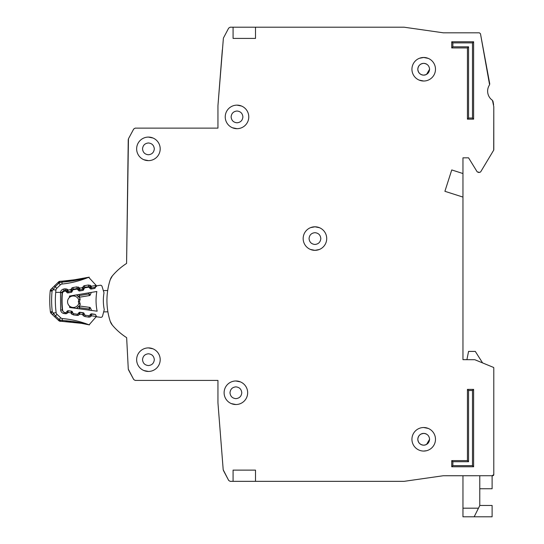 <?xml version="1.0" encoding="UTF-8"?>
<svg xmlns="http://www.w3.org/2000/svg" width="544" height="544" viewBox="0 0 544 544"><rect width="100%" height="100%" fill="white"/><g stroke="black" fill="none" stroke-linecap="round" stroke-linejoin="round"><path stroke-width="0.82" d="M96.669 285.838A1.122 1.122 0 0 0 95.819 286.518L95.282 287.81A1.122 1.122 0 0 1 94.432 288.49L91.229 289.02A1.122 1.122 0 0 1 90.209 288.653L89.277 287.606A1.122 1.122 0 0 0 88.257 287.239L85.048 287.776A1.122 1.122 0 0 0 84.204 288.442L83.64 289.748A1.122 1.122 0 0 1 82.804 290.408L79.608 290.965A1.122 1.122 0 0 1 78.567 290.591L77.663 289.551A1.122 1.122 0 0 0 76.636 289.177L73.44 289.707A1.122 1.122 0 0 0 72.59 290.38L72.046 291.679A1.122 1.122 0 0 1 71.203 292.352L68 292.89A1.122 1.122 0 0 1 66.973 292.522L66.048 291.475A1.122 1.122 0 0 0 65.028 291.108L64.682 291.169A2.802 2.802 0 0 0 62.349 293.712A86.904 86.904 0 0 0 62.608 310.08A2.802 2.802 0 0 0 65.022 312.548L65.368 312.596A1.122 1.122 0 0 0 66.382 312.202L67.272 311.12A1.122 1.122 0 0 1 68.286 310.726L71.495 311.161A1.122 1.122 0 0 1 72.366 311.807L72.95 313.086A1.122 1.122 0 0 0 73.821 313.732L77.03 314.16A1.122 1.122 0 0 0 78.05 313.752L78.921 312.684A1.122 1.122 0 0 1 79.948 312.276L83.157 312.732A1.122 1.122 0 0 1 84.014 313.364L84.619 314.656A1.122 1.122 0 0 0 85.483 315.296L88.706 315.724A1.122 1.122 0 0 0 89.719 315.33L90.61 314.248A1.122 1.122 0 0 1 91.623 313.854L94.84 314.282A1.122 1.122 0 0 1 95.71 314.935L96.288 316.214A1.122 1.122 0 0 0 97.165 316.86L100.688 317.329A1.68 1.68 0 0 0 102.53 316.105L104.271 309.645A45.635 45.635 0 0 1 103.999 292.828L102.061 286.43A1.68 1.68 0 0 0 100.178 285.26L96.669 285.838L100.178 285.26M96.166 315.935L96.118 316.73M154.306 359.672C153.938 363.229 151.98 365.194 148.424 365.561C144.867 365.194 142.902 363.236 142.535 359.672C142.902 356.116 144.867 354.158 148.424 353.79C151.98 354.158 153.938 356.116 154.306 359.672C153.938 363.229 151.98 365.194 148.424 365.561M241.774 392.754C241.407 396.311 239.442 398.276 235.885 398.643C232.329 398.276 230.37 396.311 229.996 392.754C230.364 389.198 232.329 387.24 235.885 386.866C239.442 387.233 241.407 389.198 241.774 392.754C241.407 396.311 239.442 398.276 235.885 398.643M154.306 148.866C153.938 152.422 151.98 154.38 148.424 154.754C144.867 154.387 142.902 152.422 142.535 148.866C142.902 145.309 144.867 143.344 148.424 142.977C151.98 143.344 153.938 145.309 154.306 148.866C153.938 152.422 151.98 154.38 148.424 154.754M242.896 116.906C242.529 120.462 240.564 122.427 237.007 122.794C233.451 122.427 231.486 120.462 231.118 116.906C231.486 113.349 233.451 111.391 237.007 111.017C240.564 111.384 242.529 113.349 242.896 116.906C242.529 120.462 240.564 122.427 237.007 122.794M314.942 250.342L319.274 249.519L314.942 250.342L310.406 249.438M320.824 238.571C320.457 242.128 318.498 244.093 314.942 244.46C311.386 244.093 309.42 242.128 309.053 238.571C309.42 235.015 311.386 233.05 314.942 232.682C318.498 233.05 320.457 235.015 320.824 238.571C320.457 242.128 318.498 244.093 314.942 244.46M426.51 450.724L423.708 451.064M417.819 69.251C418.186 65.695 420.152 63.73 423.708 63.362C427.264 63.73 429.23 65.695 429.597 69.251L426.51 74.426A5.889 5.889 0 0 1 426.074 74.644L423.708 75.14C420.152 74.773 418.193 72.808 417.819 69.251A5.889 5.889 0 0 1 418.22 67.123L418.234 67.082A5.889 5.889 0 0 1 419.424 65.212L419.546 65.09A5.889 5.889 0 0 1 421.348 63.859L421.546 63.777A5.889 5.889 0 0 1 425.836 63.764M429.597 439.287L426.51 444.468A5.889 5.889 0 0 1 426.074 444.679L425.877 444.761A5.889 5.889 0 0 1 423.708 445.176C420.152 444.808 418.193 442.85 417.819 439.287C418.186 435.737 420.152 433.772 423.708 433.405C427.264 433.772 429.23 435.73 429.597 439.287C429.23 442.843 427.264 444.808 423.708 445.176A5.889 5.889 0 0 1 421.58 444.781M390.633 481.338L404.165 481.331L443.251 475.742L462.958 475.735L462.958 508.191L478.475 508.191L479.774 505.587L479.774 475.735M479.774 488.764L492.109 488.764L492.109 475.735L493.796 474.613L493.796 367.9A0.558 0.558 0 0 0 493.442 367.384L493.796 367.9L493.796 437.05M482.582 362.909L475.293 351.404L468.561 351.404L466.908 359.672L462.958 359.672L462.958 197.084L444.904 191.304L451.744 169.946L462.958 173.536L462.958 157.835L468.561 157.835L477.204 171.877L468.561 157.835L462.958 157.835M480.665 171.87L493.714 150.117L480.665 171.87L479.699 172.414L477.204 171.877M493.796 149.831L493.796 106.726L493.714 150.117M492.47 100.348A11.213 11.213 0 0 1 489.586 84.782A11.213 11.213 0 0 0 492.47 100.348L493.796 106.726M489.763 83.939L480.468 33.721L489.586 84.782M480.468 33.721L479.359 32.81L470.247 32.81M452.302 32.81L443.333 32.81L404.083 27.2L255.51 27.2L255.51 38.413L233.084 38.413L233.084 27.2L233.084 38.413M228.684 28.098L223.394 38.107L228.684 28.098L230.173 27.2L255.51 27.2M217.947 128.119L135.198 128.119L217.947 128.119L217.947 105.692L222.326 49.905L220.123 77.942M133.715 129.003L128.452 138.788L133.715 129.003L135.198 128.119M128.452 138.788L126.582 263.439A63.356 63.356 0 0 0 112.329 275.93A11.213 11.213 0 0 0 110.242 279.691L112.329 275.93A11.213 11.213 0 0 0 110.242 279.691A67.279 67.279 0 0 0 110.242 321.361A67.279 67.279 0 0 1 107.889 311.828L103.666 311.896M126.582 337.613A63.356 63.356 0 0 0 126.65 337.654L128.282 369.104L126.65 337.654A63.356 63.356 0 0 1 112.329 325.115A11.213 11.213 0 0 1 110.242 321.361L112.329 325.115A11.213 11.213 0 0 1 110.242 321.361M128.486 369.811L133.715 379.535L128.282 369.104M133.715 379.535L135.198 380.419L217.947 380.419L217.947 402.846L223.203 469.778L217.947 402.846M223.394 470.431L228.684 480.447L223.203 469.778M277.936 481.338L314.942 481.338M404.165 481.331L443.251 475.742L492.674 475.735A1.122 1.122 0 0 0 493.462 475.402M417.819 439.287A5.889 5.889 0 0 1 418.22 437.158L418.234 437.124A5.889 5.889 0 0 1 419.424 435.254L419.546 435.125A5.889 5.889 0 0 1 421.348 433.901L423.708 433.405M314.942 226.8L310.604 227.623L314.942 226.8L319.471 227.705M69.564 306.088A5.746 5.746 0 0 0 78.826 303.321A5.746 5.746 0 0 1 69.564 306.088A5.746 5.746 0 0 1 69.428 297.48A79.614 79.614 0 0 1 69.496 296.052L96.832 291.496A52.924 52.924 0 0 0 97.145 311.202L69.673 307.516A79.614 79.614 0 0 1 69.564 306.088L69.673 307.516M69.496 296.052L69.428 297.48A5.746 5.746 0 0 1 78.771 299.955L78.35 301.641L78.873 303.491L78.35 301.641L78.812 299.785L80.186 298.928L79.506 301.628L80.267 304.307L79.363 306.02A1.122 1.122 0 0 1 79.621 306.02L79.703 307.734L78.608 306.422L76.901 308.489L78.608 306.422A1.122 1.122 0 0 1 79.621 306.02L89.61 307.36A1.122 1.122 0 0 1 90.481 308.013L89.08 308.985L89.61 307.36A1.122 1.122 0 0 1 90.481 308.013L91.589 310.454M103.326 290.591L107.678 290.523A67.279 67.279 0 0 1 110.242 279.691M97.165 316.86L100.688 317.329M79.227 297.242A1.122 1.122 0 0 0 79.478 297.228L79.512 295.514L78.452 296.861L76.684 294.855L79.227 297.242L80.084 298.962M80.267 304.307L78.873 303.491M76.493 308.434L78.608 306.422M91.304 292.42L90.277 294.896L91.304 292.42M89.345 292.74L88.842 293.964L89.42 295.576A1.122 1.122 0 0 0 90.277 294.896A1.122 1.122 0 0 1 89.42 295.576L79.478 297.228A1.122 1.122 0 0 1 78.452 296.861M78.635 294.528L79.512 295.514L88.842 293.964L90.277 294.896M79.506 301.628L78.35 301.641M479.774 505.458L492.109 505.458L492.109 516.8L462.958 516.8L462.958 508.191M474.171 516.8L478.475 508.191M136.646 359.672A11.771 11.771 0 0 0 148.424 371.45A11.771 11.771 0 0 0 160.194 359.672A11.771 11.771 0 0 0 148.424 347.902A11.771 11.771 0 0 0 136.646 359.672M143.888 370.546L148.424 371.45M224.114 392.754A11.771 11.771 0 0 0 235.885 404.525A11.771 11.771 0 0 0 247.663 392.754A11.771 11.771 0 0 0 235.885 380.984A11.771 11.771 0 0 0 224.114 392.754M231.356 403.621L235.885 404.525M136.646 148.866A11.771 11.771 0 0 0 148.424 160.636A11.771 11.771 0 0 0 160.194 148.866A11.771 11.771 0 0 0 148.424 137.088A11.771 11.771 0 0 0 136.646 148.866M143.888 159.732L148.424 160.636M225.236 116.906A11.771 11.771 0 0 0 237.007 128.683A11.771 11.771 0 0 0 248.778 116.906A11.771 11.771 0 0 0 237.007 105.135A11.771 11.771 0 0 0 225.236 116.906M232.478 127.772L237.007 128.683M303.164 238.571A11.771 11.771 0 0 0 314.942 250.342A11.771 11.771 0 0 0 326.713 238.571A11.771 11.771 0 0 0 314.942 226.8A11.771 11.771 0 0 0 303.164 238.571M411.937 69.251A11.771 11.771 0 0 0 423.708 81.022A11.771 11.771 0 0 0 435.486 69.251A11.771 11.771 0 0 0 423.708 57.474A11.771 11.771 0 0 0 411.937 69.251M419.179 80.118L423.708 81.022M411.937 439.287A11.771 11.771 0 0 0 423.708 451.064A11.771 11.771 0 0 0 435.486 439.287A11.771 11.771 0 0 0 423.708 427.516A11.771 11.771 0 0 0 411.937 439.287M429.597 69.251C429.23 72.808 427.264 74.766 423.708 75.14M425.877 74.725A5.889 5.889 0 0 1 421.58 74.739M421.546 74.725A5.889 5.889 0 0 1 419.676 73.535M419.546 73.413A5.889 5.889 0 0 1 418.316 71.618M418.234 71.414A5.889 5.889 0 0 1 417.826 69.462M421.546 444.761A5.889 5.889 0 0 1 419.676 443.578M419.546 443.455A5.889 5.889 0 0 1 418.316 441.653M418.234 441.456A5.889 5.889 0 0 1 417.826 439.504M425.877 63.777A5.889 5.889 0 0 1 426.51 64.076L426.51 64.07M233.084 470.125L255.51 470.125L255.51 481.338L233.084 481.338L233.084 470.125L233.084 481.338L230.173 481.338L228.684 480.447M483.215 363.168L493.442 367.384L474.83 359.72L462.958 359.672M479.699 172.414L478.162 172.414M492.932 101.062L493.605 104.679M479.359 32.81L443.333 32.81M217.947 105.692L223.394 38.107M128.248 139.563L126.582 263.439M135.198 380.419L217.947 380.419M255.51 481.338L404.008 481.338M467.439 47.947L451.744 47.947L451.744 41.779L473.606 41.779L473.606 119.15L467.439 119.15L467.439 47.947L468.561 46.825L452.866 46.825L451.744 47.947M473.606 466.766L451.744 466.766L451.744 460.598L467.439 460.598L467.439 389.388L473.606 389.388L473.606 466.766L472.484 465.644L452.866 465.644L451.744 466.766M467.439 119.15L468.561 118.028L468.561 46.825M473.606 119.15L472.484 118.028L468.561 118.028M473.606 41.779L472.484 42.901L472.484 118.028M451.744 41.779L452.866 42.901L472.484 42.901M473.606 389.388L472.484 390.51L472.484 465.644M467.439 389.388L468.561 390.51L472.484 390.51M467.439 460.598L468.561 461.713L468.561 390.51M451.744 460.598L452.866 461.713L468.561 461.713M428.237 58.385L423.708 57.474L419.376 58.303M428.237 428.42L423.708 427.516M462.958 173.536L462.958 197.084M421.546 433.813A5.889 5.889 0 0 1 425.836 433.799M425.877 433.813A5.889 5.889 0 0 1 426.51 434.112L426.51 434.112M493.524 475.34A1.122 1.122 0 0 0 493.796 474.613M309.053 238.571C309.42 235.015 311.386 233.05 314.942 232.682M231.118 116.906C231.486 113.349 233.451 111.391 237.007 111.017M241.536 106.039L237.007 105.135M142.535 148.866C142.902 145.309 144.867 143.344 148.424 142.977M152.952 137.999L148.424 137.088M229.996 392.754C230.364 389.198 232.329 387.24 235.885 386.866M240.414 381.888L235.885 380.984M142.535 359.672C142.902 356.116 144.867 354.158 148.424 353.79M152.952 348.806L148.424 347.902M59.629 282.628L58.412 282.05L51.041 289.211L52.068 291.135L50.204 290.952A2.802 2.802 0 0 1 51.041 289.211L58.412 282.05A2.802 2.802 0 0 1 60.255 281.262L59.391 282.703L61.86 282.146C71.896 281.323 80.764 279.725 88.468 277.358A2.802 2.802 0 0 1 88.672 277.284C88.237 278.032 79.315 279.337 61.907 281.187L60.717 281.241M62.342 321.409L62.2 320.45L59.724 319.933L60.608 321.361L62.261 321.402L60.608 321.361A2.802 2.802 0 0 1 58.752 320.6L51.258 313.575A2.802 2.802 0 0 1 50.395 311.848L52.251 311.637A97.369 97.369 0 0 1 52.068 291.135L53.06 289.707L52.448 287.851L51.041 289.211L52.448 287.851M85.456 323.87L88.89 324.761A95.316 95.316 0 0 0 62.363 318.546A2.802 2.802 0 0 1 60.69 317.798L59.153 319.437L59.724 319.933L58.752 320.6M51.796 312.222L51.258 313.575A2.802 2.802 0 0 1 50.674 312.786L51.796 312.222M89.196 287.518L89.753 287.028L90.243 287.586L91.297 286.239L90.243 287.586A1.122 1.122 0 0 0 91.263 287.953L91.276 287.463M65.912 291.339L66.511 290.816L67 291.373L68.061 290.034L67 291.373A1.122 1.122 0 0 0 68.02 291.74L71.264 291.21L70.686 289.605L71.264 291.21A1.122 1.122 0 0 0 72.114 290.537L71.706 290.272M84.395 314.174L83.96 313.562L82.593 314.486M72.692 312.514L72.304 311.875L70.938 312.8M73.345 289.728L73.256 289.184L77.105 288.558A1.122 1.122 0 0 1 78.132 288.925L78.622 289.476L79.676 288.136L78.622 289.476A1.122 1.122 0 0 0 79.642 289.843L82.885 289.32L82.307 287.708L82.885 289.32A1.122 1.122 0 0 0 83.735 288.646L84.021 287.96A1.122 1.122 0 0 1 84.878 287.286L84.959 287.796M77.547 289.435L79.397 287.81L78.234 287.021M86.142 277.868L87.101 277.644M87.264 277.61L88.665 277.277L95.472 284.648L96.478 286.545L95.914 285.94L94.826 287.368L91.263 287.953L94.826 287.368L94.969 288.238M88.958 277.202L70.169 280.52L61.907 281.187L62.057 284.043A95.316 95.316 0 0 0 88.468 277.358M96.594 285.858L95.472 284.648L95.792 286.436L95.894 285.498A1.68 1.68 0 0 0 95.472 284.648L95.792 286.436L95.894 285.491L91.297 286.239L91.263 287.953A1.122 1.122 0 0 1 90.243 287.586A1.122 1.122 0 0 0 91.263 287.953L91.433 288.986M95.907 285.552L95.703 286.79M95.112 314.357L91.494 314.119L91.283 316.159L88.74 317.118L84.878 316.56L82.715 314.915L83.089 312.902L79.846 312.433L79.635 314.466L77.092 315.432L73.229 314.874L71.067 313.228L71.441 311.216L68.19 310.746L67.98 312.78L65.436 313.745L63.968 313.534C62.077 313.133 60.962 311.977 60.629 310.066L60.5 292.339L55.706 292.38A93.629 93.629 0 0 1 55.944 290.034A2.802 2.802 0 0 1 56.773 288.334L60.391 284.818A2.802 2.802 0 0 1 62.057 284.043M55.944 290.034L53.06 289.707L55.209 286.729L56.773 288.334L60.391 284.818L58.834 283.206L59.391 282.703M96.499 316.526L95.764 317.349L96.499 316.526M62.363 318.546L62.2 320.45C72.243 321.096 81.144 322.531 88.89 324.761A2.802 2.802 0 0 0 89.094 324.836L81.444 323.34L62.261 321.402C78.622 322.782 87.564 323.925 89.087 324.843L96.077 316.846M96.41 316.418L95.764 317.349A1.68 1.68 0 0 0 96.172 316.499L91.562 315.772M82.545 314.52L79.907 314.078M70.89 312.834L68.252 312.392M68.02 291.72L68.034 291.251M79.642 289.83L79.655 289.354M83.722 288.633L83.327 288.374M63.077 311.352A2.244 2.244 0 0 1 62.302 309.89A87.183 87.183 0 0 1 62.152 292.699A2.244 2.244 0 0 1 62.22 292.325L60.5 292.339C60.874 290.537 61.955 289.428 63.75 289.027L65.219 288.789L68.061 290.034L70.686 289.605L72.984 287.524L76.84 286.892L79.676 288.136L82.307 287.708L84.606 285.627L88.461 285.002L88.726 286.661A1.122 1.122 0 0 1 89.753 287.028L91.018 285.92L89.855 285.131M88.835 287.3L88.726 286.661L84.878 287.286L84.606 285.627L83.32 286.192M82.307 287.708L83.735 288.646A1.122 1.122 0 0 1 82.885 289.32L83.048 290.34M79.676 288.136L79.642 289.843A1.122 1.122 0 0 1 78.622 289.476L78.044 289.986M70.686 289.605L72.114 290.537L72.4 289.857A1.122 1.122 0 0 1 73.256 289.184L72.984 287.524L71.699 288.089M68.061 290.034L68.02 291.74A1.122 1.122 0 0 1 67 291.373L66.416 291.883M65.219 288.789L65.484 290.448A1.122 1.122 0 0 1 66.511 290.816L67.776 289.707L66.613 288.918M65.606 291.162L65.484 290.448L64.022 290.686L64.124 291.319M62.22 292.325A2.244 2.244 0 0 1 64.022 290.686L63.75 289.027L62.975 289.238M88.42 324.693L87.611 324.516M87.353 324.462L86.965 324.38M85.088 324L86.068 324.197M83.667 323.734L81.872 323.415M78.69 322.905L77.874 322.782M77.289 322.701L73.671 322.245M63.267 321.443L62.485 321.416M55.706 292.38A93.629 93.629 0 0 0 56.141 312.664L53.264 313.045L54.108 314.384M60.69 317.798L57.004 314.35A2.802 2.802 0 0 1 56.141 312.664M59.86 319.974L60.962 320.273M68.258 312.453L67.177 311.127M72.882 312.936A1.122 1.122 0 0 1 72.604 312.548L71.067 313.228L71.93 314.33M79.907 314.14L78.826 312.82L78.418 313.303M84.64 314.711A1.122 1.122 0 0 1 84.252 314.235L83.96 313.562A1.122 1.122 0 0 0 83.089 312.902A1.122 1.122 0 0 1 83.96 313.562L84.082 313.507M91.562 315.826L90.481 314.507L89.998 315.071A1.122 1.122 0 0 1 89.753 315.289M50.204 290.952A99.239 99.239 0 0 0 50.395 311.848A99.239 99.239 0 0 1 50.204 290.952A2.802 2.802 0 0 1 50.47 290.006L51.598 290.55M53.264 313.045L52.686 314.915L54.706 316.798L55.468 315.982L52.251 311.637M91.535 313.847L91.494 314.119A1.122 1.122 0 0 0 90.481 314.507A1.122 1.122 0 0 1 91.494 314.119A1.122 1.122 0 0 0 90.481 314.507L90.433 314.466M91.283 316.159L89.964 315.037M79.676 312.419A1.122 1.122 0 0 0 78.826 312.82A1.122 1.122 0 0 1 79.846 312.433A1.122 1.122 0 0 0 79.676 312.419A1.122 1.122 0 0 1 79.846 312.433L79.866 312.27M71.448 311.154L72.304 311.875A1.122 1.122 0 0 0 71.441 311.216A1.122 1.122 0 0 1 72.304 311.875L72.386 311.834M70.849 289.204L72.821 290.034M72.4 289.857L72.114 290.537A1.122 1.122 0 0 1 71.264 291.21L71.434 292.284M76.84 286.892L77.221 289.238M82.47 287.314L84.408 288.123M69.428 297.48A5.746 5.746 0 0 1 78.771 299.955M77.126 295.358L76.282 294.916M78.866 308.747L79.703 307.734L89.08 308.985L89.624 310.196M452.866 46.825L452.866 42.901M452.866 465.644L452.866 461.713M58.412 282.05A2.802 2.802 0 0 1 59.262 281.486L59.534 282.125M62.295 321.409L60.608 321.361A2.802 2.802 0 0 1 59.616 321.15L59.874 320.504M89.291 286.715L89.039 287.402M66.048 290.503L65.776 291.251M72.74 289.408L73.08 289.836M77.67 288.606L77.404 289.326M84.361 287.518L84.674 287.912M62.145 289.68L61.547 290.19M62.58 309.856L60.629 310.066L60.812 310.903M61.139 311.624L61.71 312.372M65.606 312.603L65.436 313.745L66.83 313.589M77.275 314.167L77.092 315.432L78.486 315.282M84.252 314.235L82.715 314.915L83.586 316.016M88.944 315.731L88.74 317.118L90.141 316.968M88.461 285.002L91.297 286.239M95.798 286.566L95.873 285.376M58.052 282.404L58.834 283.206L55.209 286.729L54.427 285.926M95.234 287.912L95.03 287.334M60.472 292.55L62.601 292.74M63.968 313.534L64.151 312.283M67.98 312.78L66.756 311.746M73.229 314.874L73.413 313.589M79.635 314.466L78.35 313.385M84.878 316.56L85.082 315.16M69.829 292.584L67.449 292.842M58.385 320.253L59.153 319.437L55.468 315.982L57.004 314.35M89.692 288.068L90.243 287.586L91.263 287.953M83.96 313.562L83.116 312.725M79.846 312.433L78.819 312.807M67.109 291.482L68.02 291.74L68.204 292.849M71.414 291.176L72.461 290.686M78.73 289.585L79.642 289.843L79.818 290.931M83.035 289.286L84.055 288.782M89.23 277.161L78.594 279.351M75.657 279.813L74.032 280.044M71.108 280.418L70.169 280.52M69.285 280.616L65.702 280.942M63.131 281.119L61.907 281.187M95.594 284.791L95.798 285.151M65.736 321.565L70.713 321.939M73.841 322.266L79.723 323.061M82.253 323.476L83.844 323.768M86.822 324.353L87.278 324.448M87.713 324.537L89.42 324.911M96.084 316.826L95.88 317.206M96.05 315.554L96.179 316.05L96.05 315.554M91.494 314.119L90.481 314.507M52.686 314.915L54.706 316.798"/></g></svg>
